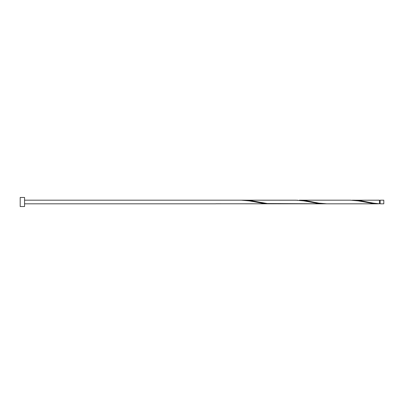 <?xml version="1.0" encoding="UTF-8"?>
<svg xmlns="http://www.w3.org/2000/svg" width="404" height="404" viewBox="0 0 404 404"><rect width="100%" height="100%" fill="white"/><g stroke="black" fill="none" stroke-linecap="round" stroke-linejoin="round"><path stroke-width="0.61" d="M383.8 202L383.8 203.818L380.164 203.818L380.164 200.182L383.8 200.182L383.8 202M24.563 202L24.563 206.545L20.2 206.545L20.2 197.455L24.563 197.455L24.563 202M377.695 203.818L326.639 203.818L318.837 203.131L306.717 200.798L299.369 200.182L350.425 200.182L358.227 200.869L373.377 203.596L379.437 203.783L379.437 200.182L352.167 200.217M379.437 203.783L373.377 203.131L361.257 200.798L353.909 200.182M326.639 203.818L267.327 203.55L252.177 200.798L244.829 200.182L297.627 200.217M244.829 200.182L243.087 200.217M324.897 203.783L318.837 203.596L303.687 200.869L295.885 200.182L241.345 200.182L249.147 200.869L264.297 203.596L270.357 203.783M215.817 203.783L323.155 203.818M380.164 203.454L379.437 203.454M241.345 200.182L24.563 200.182M215.817 203.818L24.563 203.818M380.164 200.546L379.437 200.546"/></g></svg>
